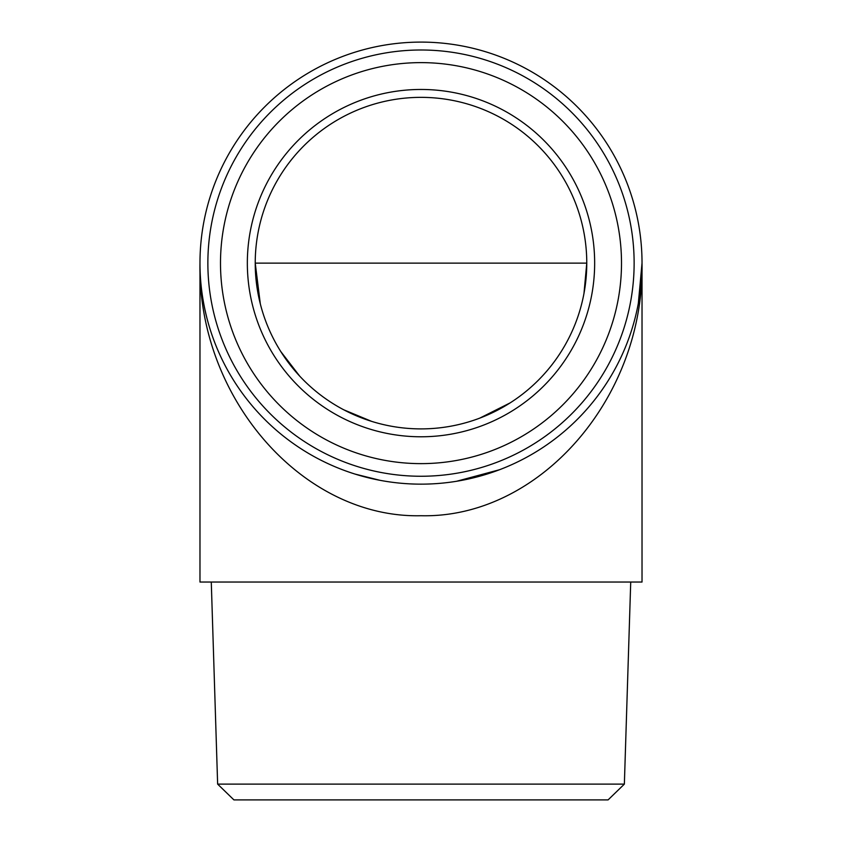 <?xml version="1.0" encoding="UTF-8"?>
<svg xmlns="http://www.w3.org/2000/svg" width="842" height="842" viewBox="0 0 842 842"><rect width="100%" height="100%" fill="white"/><g stroke="black" fill="none" stroke-linecap="round" stroke-linejoin="round"><path stroke-width="1.26" d="M217.636 784.123L233.918 799.9L608.082 799.9L624.364 784.123L217.636 784.123L211.279 582.033M206.722 317.234C202.227 299.363 199.975 281.323 199.975 263.125L199.975 582.033L642.025 582.033L642.025 263.125L638.341 303.215M421 97.356A165.769 165.769 0 0 1 564.561 346.009A165.769 165.769 0 0 1 277.439 346.009A165.769 165.769 0 0 1 421 97.356M421 89.463A173.662 173.662 0 0 0 270.608 349.956A173.662 173.662 0 0 0 571.392 349.956A173.662 173.662 0 0 0 421 89.463M421 62.624A200.501 200.501 0 0 0 247.359 363.376A200.501 200.501 0 0 0 594.641 363.376A200.501 200.501 0 0 0 421 62.624M421 49.994A213.131 213.131 0 0 1 605.577 369.691A213.131 213.131 0 0 1 236.423 369.691A213.131 213.131 0 0 1 421 49.994M421 484.15A221.025 221.025 0 0 1 199.975 263.125A221.025 221.025 0 0 1 421 42.1A221.025 221.025 0 0 1 642.025 263.125A221.025 221.025 0 0 1 421 484.15M199.975 263.125C197.502 398.15 302.857 518.556 421 515.725C539.143 518.556 644.498 398.15 642.025 263.125M584.001 293.195L586.769 263.125L255.231 263.125L260.294 303.709M624.364 784.123L630.721 582.033M299.636 376.048L280.818 351.598M343.841 409.833L371.659 421.379M479.74 418.137L510.094 402.908M499.517 469.731L456.438 481.308M380.005 480.319L355.113 474.099"/></g></svg>
